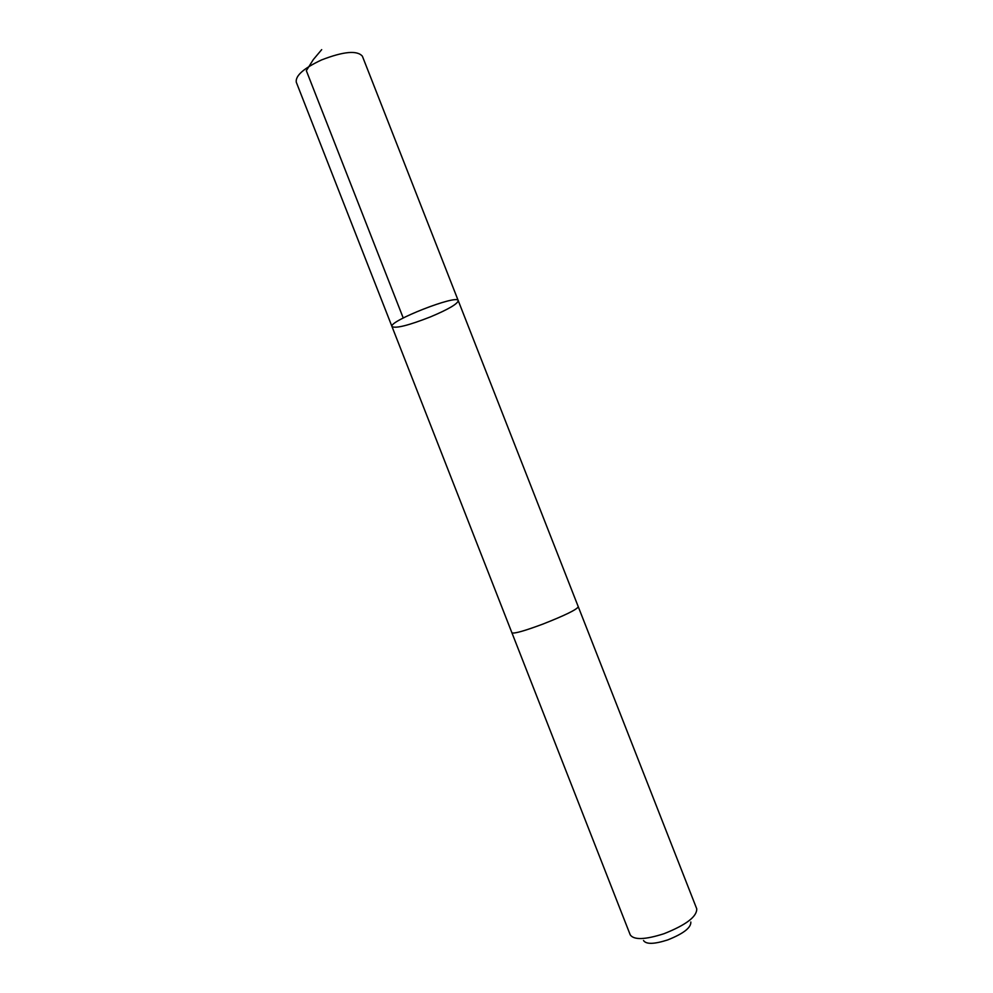 <?xml version="1.0" encoding="UTF-8"?>
<svg xmlns="http://www.w3.org/2000/svg" width="993" height="993" viewBox="0 0 993 993"><rect width="100%" height="100%" fill="white"/><g stroke="black" fill="none" stroke-linecap="round" stroke-linejoin="round"><path stroke-width="1.49" d="M430.354 316.928C408.694 325.394 395.922 328.621 392.012 326.61C387.704 321.409 457.872 293.916 458.245 300.656C457.587 303.945 448.29 309.369 430.354 316.928M362.395 56.229C357.257 50.171 343.652 51.4 321.571 59.928C303.784 68.269 295.355 75.679 296.262 82.146L392.012 326.61C387.704 321.409 457.872 293.916 458.245 300.656L362.395 56.229M578.274 606.735L578.298 606.797C576.648 609.677 564.781 615.461 542.687 624.163C524.242 631.014 513.989 633.894 511.941 632.802L511.916 632.74M458.245 300.656L578.298 606.797C576.66 609.677 564.781 615.461 542.687 624.163C524.23 631.014 513.977 633.894 511.929 632.814L392.012 326.61M696.664 908.645L696.738 908.806C697.012 916.613 686.101 924.917 663.982 933.718C645.165 939.738 633.919 940.123 630.232 934.872L630.17 934.698M690.83 922C691.165 927.685 683.432 933.656 667.644 939.949C654.176 944.244 646.145 944.442 643.526 940.532M403.232 317.996L306.341 70.677L313.316 59.58L321.682 49.65M511.929 632.814L630.232 934.872M578.298 606.797L696.738 908.806"/></g></svg>
